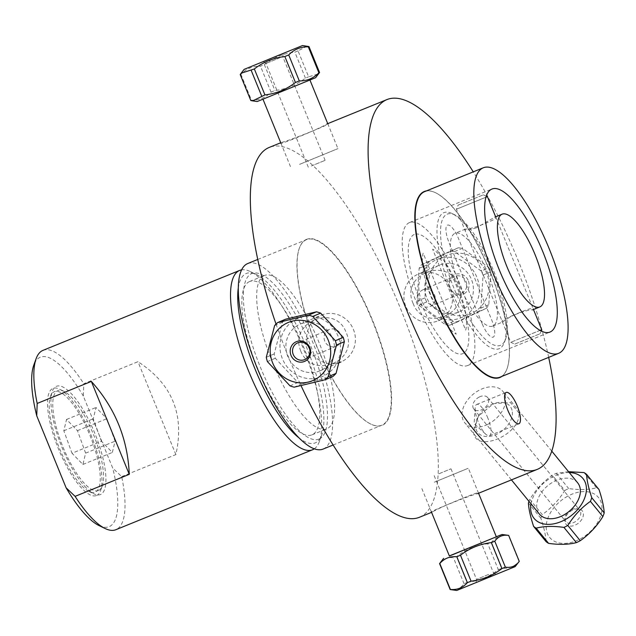 <?xml version="1.0" encoding="UTF-8"?>
<svg xmlns="http://www.w3.org/2000/svg" width="636" height="636" viewBox="0 0 636 636"><rect width="100%" height="100%" fill="white"/><g stroke="black" fill="none" stroke-linecap="round" stroke-linejoin="round"><path stroke-width="0.48" stroke-dasharray="3.18 2.39" d="M306.258 239.748A100.13 30.608 67.9 0 0 315.822 344.187A100.13 30.608 67.9 0 0 381.799 425.214A100.13 30.608 67.9 0 0 372.442 320.926A100.13 30.608 67.9 0 0 306.385 239.693A100.13 30.608 67.9 0 0 306.258 239.748M323.152 449.056A100.13 30.608 67.9 0 0 313.794 344.768A100.13 30.608 67.9 0 0 247.738 263.535M319.2 439.023A89.358 27.316 67.9 0 0 290.342 305.701A89.358 27.316 67.9 0 0 246.784 324.161A89.358 27.316 67.9 0 0 319.2 439.023M409.377 222.616A77.171 23.588 67.9 0 0 416.747 303.11A77.171 23.588 67.9 0 0 467.587 365.549A77.171 23.588 67.9 0 0 460.385 285.182A77.171 23.588 67.9 0 0 409.473 222.576A77.171 23.588 67.9 0 0 409.377 222.616M414.219 234.493A64.347 19.668 67.9 0 0 435 330.497A64.347 19.668 67.9 0 0 466.371 317.205A64.347 19.668 67.9 0 0 414.219 234.493M424.61 191.635A100.13 30.608 -112.1 0 1 490.666 272.876A100.13 30.608 -112.1 0 1 500.023 377.156M512.322 411.985A20.821 14.087 140.7 0 1 488.679 436.495A20.821 14.087 140.7 0 1 479.377 414.672A20.821 14.087 140.7 0 1 492.169 404.218A20.821 14.087 140.7 0 1 512.322 411.985M518.968 413.034L510.39 402.485L493.48 403.661L478.391 416.103L473.534 431.502C474.194 454.16 521.099 435.096 518.968 413.034M487.844 418.051A16.886 5.16 67.9 0 0 476.73 404.424A16.886 5.16 67.9 0 0 475.156 407.883A16.886 5.16 67.9 0 0 485.904 434.332A16.886 5.16 67.9 0 0 489.45 435.716A16.886 5.16 67.9 0 0 487.844 418.051M548.677 357.376A199.593 61.008 67.9 0 0 473.263 171.855M501.844 376.417A100.393 30.687 67.9 0 0 490.507 272.939A100.393 30.687 67.9 0 0 426.43 190.895M276.032 324.082A199.593 61.008 67.9 0 0 301.019 385.607M419.482 517.259A199.593 61.008 67.9 0 0 400.839 309.39A199.593 61.008 67.9 0 0 269.163 147.457M281.517 142.44C290.27 140.484 337.175 121.42 326.952 123.972C319.431 128.933 272.526 147.997 281.517 142.44L280.738 142.758M432.345 512.028C422.129 514.58 469.034 495.516 477.779 493.56C486.771 488.003 439.866 507.067 432.345 512.028L431.566 512.354M413.114 303.436C423.83 333.097 470.727 314.033 458.548 284.96C446.917 255.68 400.012 274.752 413.114 303.436M300.756 351.04C288.569 321.967 335.474 302.903 346.191 332.564C359.284 361.248 312.379 380.32 300.756 351.04M306.393 239.414A100.393 30.687 -112.1 0 1 387.761 368.467A100.393 30.687 -112.1 0 1 338.813 389.208A100.393 30.687 -112.1 0 1 306.393 239.414M249.535 281.541A82.775 25.305 67.9 0 0 257.437 367.878A82.775 25.305 67.9 0 0 311.974 434.857A82.775 25.305 67.9 0 0 304.247 348.655A82.775 25.305 67.9 0 0 249.638 281.502A82.775 25.305 67.9 0 0 249.535 281.541M264.369 275.507A82.775 25.305 67.9 0 0 272.272 361.852A82.775 25.305 67.9 0 0 326.817 428.831A82.775 25.305 67.9 0 0 319.081 342.621A82.775 25.305 67.9 0 0 264.473 275.468A82.775 25.305 67.9 0 0 264.369 275.507M121.691 476.618L175.862 454.597C184.798 414.767 172.157 383.802 137.948 361.693L83.777 383.715L83.332 396.077L112.715 468.08L121.691 476.618A96.791 29.59 -112.1 0 1 115.887 529.701M175.862 454.597L137.948 361.693M98.524 490.499A53.941 16.488 -112.1 0 1 59.816 438.665A53.941 16.488 -112.1 0 1 63.815 391.243A53.941 16.488 -112.1 0 1 93.42 434.348A53.941 16.488 -112.1 0 1 102.285 485.888A53.941 16.488 -112.1 0 1 98.524 490.499M96.569 495.484A57.82 17.673 67.9 0 0 100.599 490.539A57.82 17.673 67.9 0 0 91.099 435.294A57.82 17.673 67.9 0 0 59.363 389.089A57.82 17.673 67.9 0 0 55.07 439.921A57.82 17.673 67.9 0 0 96.569 495.484M99.025 525.567A91.449 27.952 67.9 0 0 112.715 468.08M42.986 350.364A96.791 29.59 -112.1 0 1 83.777 383.715M314.319 448.801A96.791 29.59 67.9 0 0 319.415 441.44A96.791 29.59 67.9 0 0 303.507 348.949A96.791 29.59 67.9 0 0 250.377 271.596A96.791 29.59 67.9 0 0 241.585 269.879M83.332 396.077A91.449 27.952 67.9 0 0 33.795 365.096M238.269 288.108A91.449 27.952 -112.1 0 1 246.251 273.504A91.449 27.952 -112.1 0 1 256.507 274.561A91.449 27.952 -112.1 0 1 306.703 347.654A91.449 27.952 -112.1 0 1 321.737 435.04A91.449 27.952 -112.1 0 1 299.222 438.053M101.442 441.281L93.261 418.79L95.98 407.493L106.888 418.687L115.068 441.177L112.349 452.474L101.442 441.281L72.003 453.253L82.911 464.447L85.629 453.142L115.068 441.177M85.629 453.142L77.449 430.652L66.541 419.458L63.823 430.755L72.003 453.253M63.823 430.755L93.261 418.79M66.541 419.458L95.98 407.493M77.449 430.652L106.888 418.687M82.911 464.447L112.349 452.474M86.083 487.74A58.409 17.856 -112.1 0 1 58.623 438.522A58.409 17.856 -112.1 0 1 52.295 391.355A58.409 17.856 -112.1 0 1 94.979 433.72A58.409 17.856 -112.1 0 1 93.953 493.846A58.409 17.856 -112.1 0 1 86.083 487.74M81.821 485.84A54.203 16.568 67.9 0 0 89.127 491.509A54.203 16.568 67.9 0 0 90.073 435.708A54.203 16.568 67.9 0 0 50.467 396.395A54.203 16.568 67.9 0 0 56.342 440.168A54.203 16.568 67.9 0 0 81.821 485.84M487.947 273.734A50.069 15.304 -112.1 0 1 492.709 326.085A50.069 15.304 -112.1 0 1 459.685 285.469A50.069 15.304 -112.1 0 1 455.002 233.325A50.069 15.304 -112.1 0 1 487.947 273.734M476.531 227.752C467.396 230.375 463.724 230.812 465.488 229.063C471.992 229.675 502.742 217.178 494.927 217.099L476.531 227.752M503.259 321.8C495.126 321.872 526.377 309.168 532.698 309.827C538.493 304.032 507.242 316.736 503.259 321.8L492.709 326.085M493.79 271.262A70.803 21.64 -112.1 0 1 505.548 339.203A70.803 21.64 -112.1 0 1 453.81 287.854A70.803 21.64 -112.1 0 1 455.042 214.968A70.803 21.64 -112.1 0 1 493.79 271.262M492.208 271.89A73.426 22.443 67.9 0 0 452.029 213.513A73.426 22.443 67.9 0 0 450.749 289.102A73.426 22.443 67.9 0 0 504.404 342.359A73.426 22.443 67.9 0 0 492.208 271.89M482.088 323.565L449.096 242.729A16.822 5.144 -112.1 0 1 447.474 225.152A16.822 5.144 -112.1 0 1 458.564 238.715L491.556 319.558A16.822 5.144 -112.1 0 1 493.178 337.136A16.822 5.144 -112.1 0 1 482.088 323.565M423.186 253.255A16.822 5.144 -112.1 0 1 423.155 253.184A46.857 14.326 -112.1 0 0 431.232 297.258A46.857 14.326 -112.1 0 0 456.211 334.17A16.822 5.144 -112.1 0 1 456.179 334.099L423.186 253.255M465.647 330.084A16.822 5.144 -112.1 0 1 465.679 330.163A46.857 14.326 -112.1 0 0 457.61 286.081A46.857 14.326 -112.1 0 0 432.623 249.169A16.822 5.144 -112.1 0 1 432.655 249.248L465.647 330.084M458.151 205.11L483.281 194.862L458.151 205.11M487.391 196.588L456.425 209.22L485.944 197.216M540.091 330.386L510.74 342.319L541.705 329.687M514.842 344.06L539.98 333.797L514.842 344.06L510.724 342.335L456.41 209.228L458.135 205.118M454.581 251.618L462.475 248.279L489.068 267.716L481.182 271.055L454.581 251.618A37.317 35.529 -113 0 0 450.312 251.164L421.541 264.703A37.317 35.529 -113 0 0 419.156 268.289L416.985 301.265A37.317 35.529 -113 0 0 418.87 305.304L445.47 324.742A37.317 35.529 -113 0 0 449.739 325.203L478.51 311.664A37.317 35.529 -113 0 0 480.896 308.078L483.066 275.102A37.317 35.529 -113 0 0 481.182 271.055M489.068 267.716A37.317 35.529 67 0 1 490.952 271.755L488.79 304.731A37.317 35.529 67 0 1 486.405 308.317L457.634 321.856A37.317 35.529 67 0 1 453.365 321.403L426.764 301.965A37.317 35.529 67 0 1 424.88 297.918L427.05 264.95A37.317 35.529 67 0 1 429.435 261.356L458.198 247.817A37.317 35.529 67 0 1 462.475 248.279M458.198 247.817L450.312 251.164M465.902 281.088A9.079 8.642 67 0 1 461.617 293.132A9.079 8.642 67 0 1 450.121 288.148A9.079 8.642 67 0 1 454.533 276.414A9.079 8.642 67 0 1 465.902 281.088M468.056 280.11A10.677 10.168 -113 0 0 450.352 278.226A10.677 10.168 -113 0 0 458.166 294.993A10.677 10.168 -113 0 0 468.056 280.11M485.181 269.966A31.538 30.027 -113 0 0 444.731 256.252A31.538 30.027 -113 0 0 431.685 297.227A31.538 30.027 -113 0 0 472.985 312.626A31.538 30.027 -113 0 0 485.181 269.966M421.914 301.369A31.538 30.027 67 0 1 434.96 260.394A31.538 30.027 67 0 1 475.41 274.108A31.538 30.027 67 0 1 463.215 316.768A31.538 30.027 67 0 1 421.914 301.369M427.233 298.864A25.368 24.152 -113 0 0 458.985 311.934A25.368 24.152 -113 0 0 471.324 279.156A25.368 24.152 -113 0 0 439.19 265.228A25.368 24.152 -113 0 0 427.233 298.864M406.372 307.705A25.368 24.152 -113 0 0 438.125 320.775A25.368 24.152 -113 0 0 450.471 287.997A25.368 24.152 -113 0 0 418.337 274.06A25.368 24.152 -113 0 0 406.372 307.705M421.541 264.703L429.435 261.356M483.066 275.102L490.952 271.755M427.05 264.95L419.156 268.289M416.985 301.265L424.88 297.918M426.764 301.965L418.87 305.304M445.47 324.742L453.365 321.403M457.634 321.856L449.739 325.203M478.51 311.664L486.405 308.317M488.79 304.731L480.896 308.078M434.364 294.452A9.079 8.642 67 0 1 430.079 306.496A9.079 8.642 67 0 1 418.719 301.814A9.079 8.642 67 0 1 422.996 289.778A9.079 8.642 67 0 1 434.364 294.452M307.124 46.174L298.038 50.856L308.627 76.813L318.628 73.84M298.038 50.856L294.842 52.152C283.513 53.456 273.345 57.598 264.33 64.57L260.466 66.16C252.786 66.033 246.259 68.736 240.885 74.269L240.217 74.563M279.697 57.828L265.967 63.465L279.697 57.828M250.807 100.52L251.474 100.226C259.162 100.353 265.689 97.65 271.063 92.117L274.927 90.535C286.248 89.223 296.416 85.081 305.431 78.109L308.627 76.813M315.639 77.687L257.246 101.514M271.564 95.766L309.931 80.017L271.564 95.766M299.564 164.366L337.923 148.617L299.564 164.366M305.431 78.109L294.842 52.152M240.885 74.269L251.474 100.226M271.063 92.117L260.466 66.16M264.33 64.57L274.927 90.535M311.386 165.972L325.115 160.336L311.386 165.972M333.01 376.409L302.06 383.826A37.317 35.529 67 0 1 297.918 382.522L275.293 358.251A37.317 35.529 67 0 1 274.188 353.934L282.511 322.245A37.317 35.529 67 0 1 285.54 319.224M319.805 318.087A31.538 30.027 -113 0 0 281.239 337.334A31.538 30.027 -113 0 0 302.354 377.355A31.538 30.027 -113 0 0 339.187 357.504A31.538 30.027 -113 0 0 319.805 318.087M303.889 371.496A25.368 24.152 67 0 1 285.946 348.496A25.368 24.152 67 0 1 300.319 324.066A25.368 24.152 67 0 1 332.453 337.994A25.368 24.152 67 0 1 320.107 370.772A25.368 24.152 67 0 1 303.889 371.496M324.75 362.655A25.368 24.152 67 0 1 306.806 339.656A25.368 24.152 67 0 1 321.172 315.225A25.368 24.152 67 0 1 353.306 329.162A25.368 24.152 67 0 1 340.968 361.94A25.368 24.152 67 0 1 324.75 362.655M302.06 383.826L294.166 387.165M290.032 385.869L297.918 382.522M275.293 358.251L267.398 361.59M266.293 357.273L274.188 353.934M282.511 322.245L274.617 325.584M330.497 346.485A9.079 8.642 -113 0 0 336.301 346.223A9.079 8.642 -113 0 0 341.445 337.478A9.079 8.642 -113 0 0 335.021 329.249A9.079 8.642 -113 0 0 329.217 329.504A9.079 8.642 -113 0 0 324.074 338.249A9.079 8.642 -113 0 0 330.497 346.485M456.91 556.365L467.5 582.322C478.948 580.954 489.235 576.749 498.362 569.721L487.772 543.764C476.332 545.132 466.045 549.329 456.91 556.365L453.46 557.788C447.672 556.89 443.038 558.821 439.571 563.591L439.571 563.591M450.161 589.548C455.948 590.447 460.575 588.507 464.049 583.745L467.5 582.322M464.049 583.745L453.46 557.788M515.176 566.62L456.775 590.454M498.362 569.721L502.058 568.218C508.872 568.791 514.524 566.525 519.024 561.421L519.262 561.35M490.42 576.677L476.086 582.576L490.42 576.677M488.702 574.388L476.523 579.396L488.702 574.388M508.673 535.393L508.434 535.464C501.621 534.9 495.961 537.166 491.461 542.262L487.772 543.764M449.342 555.912L496.311 536.744M496.342 536.816L449.374 555.983M434.308 482.207L468.35 468.215L434.308 482.207M491.461 542.262L502.058 568.218M519.024 561.421L508.434 535.464M438.816 473.812L450.996 468.804L438.816 473.812M529.772 499.371L542.222 514.596C551.181 508.307 558.71 500.27 564.816 490.483L552.366 475.251C543.406 481.547 535.878 489.585 529.772 499.371A37.317 25.241 -39.3 0 0 528.993 501.351M546.062 541.634C545.76 535.584 544.034 527.801 540.878 518.26A37.317 25.241 140.7 0 1 542.222 514.596M540.878 518.26L528.429 503.036M571.47 509.698A8.991 6.082 140.7 0 1 576.725 508.673A8.991 6.082 140.7 0 1 579.825 510.303A8.991 6.082 140.7 0 1 576.709 520.701A8.991 6.082 140.7 0 1 565.905 521.679A8.991 6.082 140.7 0 1 564.927 518.324A8.991 6.082 140.7 0 1 571.47 509.698M572.464 510.144A10.51 7.107 -39.3 0 0 564.808 520.224A10.51 7.107 -39.3 0 0 572.201 526.012A10.51 7.107 -39.3 0 0 582.815 517.338A10.51 7.107 -39.3 0 0 578.609 508.935A10.51 7.107 -39.3 0 0 572.464 510.144M567.566 496.279A31.538 21.33 -39.3 0 0 546.785 531.712A31.538 21.33 -39.3 0 0 578.991 539.567A31.538 21.33 -39.3 0 0 601.402 503.283A31.538 21.33 -39.3 0 0 567.566 496.279M564.816 490.483A37.317 25.241 140.7 0 1 568.703 488.567C579.388 490.062 588.642 489.807 596.473 487.812A37.317 25.241 140.7 0 1 599.017 489.561M531.02 503.831A31.538 21.33 140.7 0 1 552.008 477.238A31.538 21.33 140.7 0 1 569.276 472.564M568.552 471.681L556.254 473.335A37.317 25.241 -39.3 0 0 552.366 475.251M577.663 482.827A24.701 16.703 -39.3 0 0 547.962 485.522A24.701 16.703 -39.3 0 0 539.408 514.095M487.677 424.371A24.701 16.703 -39.3 0 0 502.973 391.45A24.701 16.703 -39.3 0 0 473.271 394.153A24.701 16.703 -39.3 0 0 464.717 422.717A24.701 16.703 -39.3 0 0 487.677 424.371M556.254 473.335L568.703 488.567M596.473 487.812L584.031 472.588M479.337 396.991A8.991 6.082 140.7 0 1 487.693 397.587A8.991 6.082 140.7 0 1 482.128 409.568A8.991 6.082 140.7 0 1 473.772 408.964A8.991 6.082 140.7 0 1 479.337 396.991M333.137 444.993L381.799 425.214M257.723 259.472L306.385 239.693M467.587 365.549L472.953 363.371M473.303 363.228L550.021 332.048M409.473 222.576L414.839 220.398M415.189 220.255L491.906 189.067M479.377 414.672L478.391 416.103M492.169 404.218L493.48 403.661M475.156 407.883L474.138 423.703L485.904 434.332M489.45 435.716L518.889 423.743M476.73 404.424L506.169 392.452M311.974 434.857L326.817 428.831M249.638 281.502L264.473 275.468M63.815 391.243L59.363 389.089M102.285 485.888L100.599 490.539M256.507 274.561L250.377 271.596M321.737 435.04L319.415 441.44M89.127 491.509L93.953 493.846M50.467 396.395L52.295 391.355M465.488 229.063L455.002 233.325M455.042 214.968L452.029 213.513M505.548 339.203L504.404 342.359M483.281 194.862L486.278 196.126M495.643 216.804L533.477 309.517M539.98 333.797L541.172 330.966M439.19 265.228L418.337 274.06M458.985 311.934L438.125 320.775M430.079 306.496L461.617 293.132M422.996 289.778L454.533 276.414M325.115 160.336L282.781 56.604L283.219 53.424M308.301 167.196L265.967 63.465L263.439 61.501M280.85 143.036L290.954 167.785M327.739 123.646L337.923 148.617M320.107 370.772L339.378 362.615M300.319 324.066L321.172 315.225M329.217 329.504L297.68 342.868M336.301 346.223L304.763 359.586M434.189 475.664L476.523 579.396L476.086 582.576M450.996 468.804L493.329 572.535L495.865 574.499M478.566 493.242L468.35 468.215M431.486 512.147L421.374 487.383M564.927 518.324L564.808 520.224M576.725 508.673L578.609 508.935M551.786 451.163L502.973 391.45M511.439 479.878L464.717 422.717M473.772 408.964L565.905 521.679M487.693 397.587L579.825 510.303"/><path stroke-width="0.95" d="M257.723 259.472L247.738 263.535A100.13 30.608 67.9 0 0 247.611 263.59A100.13 30.608 67.9 0 0 257.175 368.029A100.13 30.608 67.9 0 0 323.152 449.056L333.137 444.993M491.803 189.115A77.171 23.588 -112.1 0 1 491.906 189.067A77.171 23.588 -112.1 0 1 542.81 251.673A77.171 23.588 -112.1 0 1 550.021 332.048A77.171 23.588 -112.1 0 1 499.18 269.6A77.171 23.588 -112.1 0 1 491.803 189.115M558.67 353.314L500.023 377.156A100.13 30.608 -112.1 0 1 434.046 296.13A100.13 30.608 -112.1 0 1 424.482 191.69A100.13 30.608 -112.1 0 1 424.61 191.635L483.257 167.801A100.13 30.608 67.9 0 0 483.129 167.848A100.13 30.608 67.9 0 0 492.693 272.288A100.13 30.608 67.9 0 0 558.67 353.314A100.13 30.608 67.9 0 0 549.313 249.034A100.13 30.608 67.9 0 0 483.257 167.801M473.263 171.855A199.593 61.008 67.9 0 0 386.919 99.59A199.593 61.008 67.9 0 0 386.672 99.693A199.593 61.008 67.9 0 0 405.736 307.88A199.593 61.008 67.9 0 0 537.245 469.392A199.593 61.008 67.9 0 0 548.677 357.376M426.43 190.895A100.393 30.687 67.9 0 0 424.148 191.539A100.393 30.687 67.9 0 0 435.127 299.612A100.393 30.687 67.9 0 0 501.844 376.417M517.283 406.086A16.886 5.16 -112.1 0 1 518.889 423.743A16.886 5.16 -112.1 0 1 507.743 410.045A16.886 5.16 -112.1 0 1 506.169 392.452A16.886 5.16 -112.1 0 1 517.283 406.086M280.738 142.758L269.163 147.457A199.593 61.008 67.9 0 0 268.909 147.568A199.593 61.008 67.9 0 0 276.032 324.082M301.019 385.607A199.593 61.008 67.9 0 0 419.482 517.259L431.566 512.354M386.919 99.59L326.952 123.972M241.585 269.879A96.791 29.59 67.9 0 0 239.645 270.427A96.791 29.59 67.9 0 0 239.526 270.475A96.791 29.59 67.9 0 0 248.771 371.44A96.791 29.59 67.9 0 0 312.546 449.763L115.887 529.701A96.791 29.59 -112.1 0 1 105.155 528.532A96.791 29.59 -112.1 0 1 75.096 496.358L66.12 487.82A91.449 27.952 67.9 0 0 99.025 525.567L105.155 528.532M66.12 487.82L36.737 415.817L37.182 403.455A96.791 29.59 -112.1 0 1 36.117 358.688A96.791 29.59 -112.1 0 1 42.866 350.42A96.791 29.59 -112.1 0 1 42.986 350.364L239.645 270.427M312.546 449.763A96.791 29.59 67.9 0 0 314.319 448.801M37.182 403.455L91.353 381.433C115.124 407.962 127.764 438.935 129.267 474.337L75.096 496.358M36.117 358.688L33.795 365.096A91.449 27.952 67.9 0 0 36.737 415.817M91.353 381.433L129.267 474.337M299.222 438.053A91.449 27.952 -112.1 0 1 254.909 368.705A91.449 27.952 -112.1 0 1 238.269 288.108M535.051 254.583A50.069 15.304 -112.1 0 1 539.813 306.934A50.069 15.304 -112.1 0 1 506.789 266.317A50.069 15.304 -112.1 0 1 502.106 214.181A50.069 15.304 -112.1 0 1 535.051 254.583M485.944 197.216L487.391 196.588L495.643 216.804M533.477 309.517L541.705 329.687L540.091 330.386M252.643 100.886L250.807 100.52L240.217 74.563L241.139 73.227L254.336 68.958C263.352 61.978 273.52 57.844 284.849 56.532L288.712 54.95C294.078 49.409 300.605 46.706 308.293 46.833L318.882 72.79C313.516 78.331 306.981 81.034 299.302 80.907L295.438 82.489C286.423 89.461 276.255 93.603 264.934 94.915L252.643 100.886L257.246 101.514L315.639 77.687L319.55 72.504L308.961 46.547L302.521 45.546L244.129 69.38L302.521 45.546M308.293 46.833L308.961 46.547M319.55 72.504L318.882 72.79M279.594 54.871L263.439 61.501L279.594 54.871M299.302 80.907L288.712 54.95M284.849 56.532L295.438 82.489M264.934 94.915L254.336 68.958M251.141 70.246L261.738 96.203M343.257 337.382L335.371 340.729L312.737 316.458L320.624 313.111L343.257 337.382A37.317 35.529 67 0 1 344.362 341.699L336.039 373.396A37.317 35.529 67 0 1 333.01 376.409L325.123 379.756A37.317 35.529 -113 0 0 328.152 376.735L336.476 345.046A37.317 35.529 -113 0 0 335.371 340.729M336.476 345.046L344.362 341.699M292.584 381.489A31.538 30.027 67 0 1 271.469 341.476A31.538 30.027 67 0 1 310.034 322.229A31.538 30.027 67 0 1 329.416 361.646A31.538 30.027 67 0 1 292.584 381.489M312.737 316.458A37.317 35.529 -113 0 0 308.603 315.154L277.646 322.571A37.317 35.529 -113 0 0 274.617 325.584L266.293 357.273A37.317 35.529 -113 0 0 267.398 361.59L290.032 385.869A37.317 35.529 -113 0 0 294.166 387.165L325.123 379.756M303.11 341.421A10.677 10.168 67 0 1 307.681 359.324A10.677 10.168 67 0 1 290.541 353.934A10.677 10.168 67 0 1 303.11 341.421M303.491 342.613A9.079 8.642 -113 0 0 297.68 342.868A9.079 8.642 -113 0 0 293.268 354.602A9.079 8.642 -113 0 0 304.763 359.586A9.079 8.642 -113 0 0 309.907 350.841A9.079 8.642 -113 0 0 303.491 342.613M277.646 322.571L285.54 319.224L316.49 311.807A37.317 35.529 67 0 1 320.624 313.111M336.039 373.396L328.152 376.735M316.49 311.807L308.603 315.154M443.658 558.313L439.571 563.591L450.161 589.548L456.775 590.454L515.176 566.62L519.262 561.35C515.788 566.112 511.161 568.051 505.374 567.153L501.923 568.576C492.789 575.604 482.501 579.809 471.061 581.177L467.373 582.671C462.873 587.775 457.212 590.041 450.399 589.469L439.802 563.512C444.31 558.416 449.962 556.15 456.775 556.715L460.472 555.22C469.599 548.184 479.886 543.987 491.334 542.619L494.784 541.196C498.258 536.426 502.885 534.494 508.673 535.393L519.262 561.35L508.673 535.393L502.058 534.486L449.342 555.912M496.311 536.744L502.058 534.486M431.486 512.147L449.374 555.983L452.88 554.616L496.342 536.816L478.566 493.242M450.399 589.469L439.802 563.512M456.775 556.715L467.373 582.671M471.061 581.177L460.472 555.22M491.334 542.619L501.923 568.576M505.374 567.153L494.784 541.196M528.993 501.351A37.317 25.241 -39.3 0 0 528.429 503.036C528.731 509.078 530.456 516.869 533.612 526.401A37.317 25.241 -39.3 0 0 536.156 528.142C543.987 526.147 553.248 525.9 563.933 527.395A37.317 25.241 -39.3 0 0 567.813 525.479C573.918 515.693 581.455 507.655 590.407 501.359A37.317 25.241 -39.3 0 0 591.75 497.694C588.602 488.162 586.869 480.371 586.567 474.329A37.317 25.241 -39.3 0 0 584.031 472.588L568.552 471.681M586.567 474.329L599.017 489.561C602.173 499.093 603.898 506.884 604.2 512.926A37.317 25.241 140.7 0 1 602.856 516.591C596.751 526.37 589.222 534.415 580.263 540.703A37.317 25.241 140.7 0 1 576.375 542.627C568.544 544.623 559.29 544.869 548.606 543.375A37.317 25.241 140.7 0 1 546.062 541.634L533.612 526.401M569.276 472.564A31.538 21.33 140.7 0 1 586.273 491.668A31.538 21.33 140.7 0 1 563.432 520.534A31.538 21.33 140.7 0 1 531.02 503.831M511.439 479.878L539.408 514.095A24.701 16.703 -39.3 0 0 562.367 515.748A24.701 16.703 -39.3 0 0 577.663 482.827L551.786 451.163M548.606 543.375L536.156 528.142M563.933 527.395L576.375 542.627M580.263 540.703L567.813 525.479M590.407 501.359L602.856 516.591M604.2 512.926L591.75 497.694M477.517 493.671L537.245 469.392M502.106 214.181L494.927 217.099M539.813 306.934L532.634 309.859M486.278 196.126L487.391 196.588M541.172 330.966L541.705 329.687M244.129 69.38L241.139 73.227M262.986 99.256L280.85 143.036M309.955 80.088L327.739 123.646M339.378 362.615L340.968 361.94"/></g></svg>
